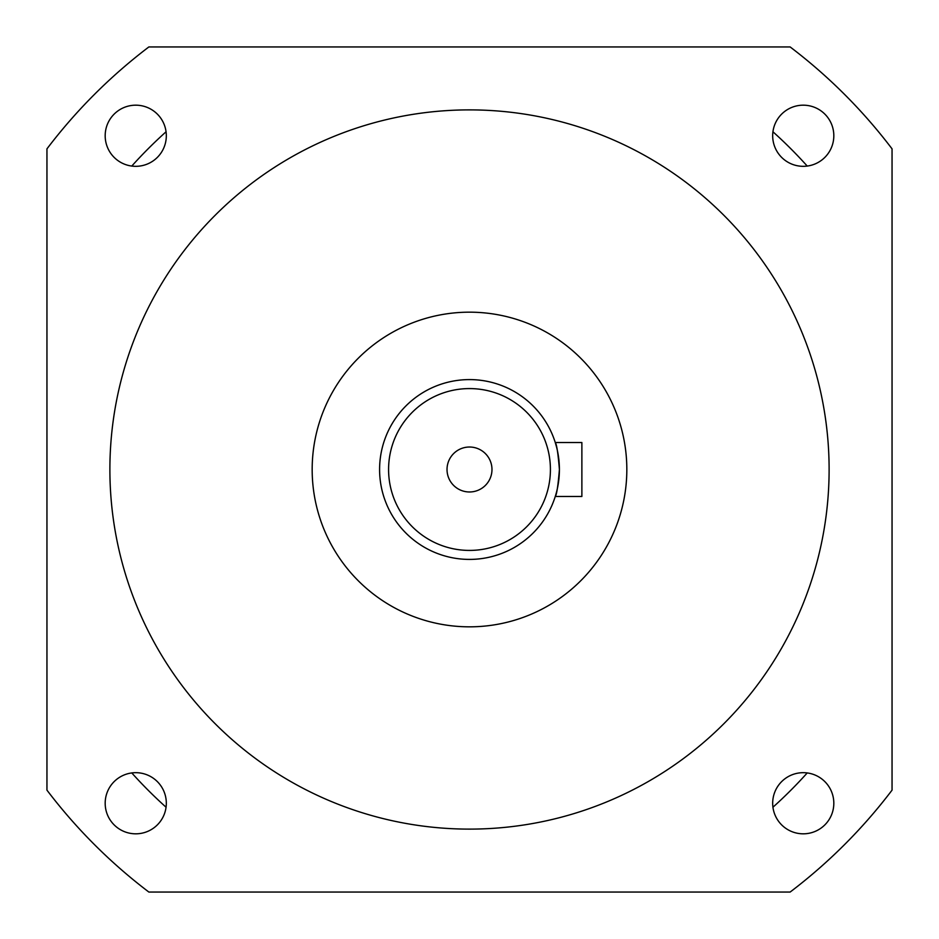 <?xml version="1.0" encoding="UTF-8"?>
<svg xmlns="http://www.w3.org/2000/svg" width="939" height="939" viewBox="0 0 939 939"><rect width="100%" height="100%" fill="white"/><g stroke="black" fill="none" stroke-linecap="round" stroke-linejoin="round"><path stroke-width="1.41" d="M447.023 469.5A22.477 22.477 0 0 0 469.5 491.977A22.477 22.477 0 0 0 491.977 469.5A22.477 22.477 0 0 0 469.5 447.023A22.477 22.477 0 0 0 447.023 469.5M556.569 447.081L555.266 442.527C556.674 444.124 558.048 453.114 559.409 469.5L559.245 464.218M379.591 469.5A89.909 89.909 0 0 1 469.5 379.591A89.909 89.909 0 0 1 559.409 469.5A89.909 89.909 0 0 0 469.5 379.591A89.909 89.909 0 0 0 379.591 469.5A89.909 89.909 0 0 0 469.5 559.409A89.909 89.909 0 0 0 559.409 469.5C558.048 485.886 556.674 494.876 555.266 496.473L581.875 496.473L581.875 442.527L555.266 442.527M105.18 803.256A30.564 30.564 0 0 0 135.744 833.82A30.564 30.564 0 0 0 166.32 803.256A30.564 30.564 0 0 0 135.744 772.68A30.564 30.564 0 0 0 105.18 803.256M772.68 803.256A30.564 30.564 0 0 0 803.256 833.82A30.564 30.564 0 0 0 833.82 803.256A30.564 30.564 0 0 0 803.256 772.68A30.564 30.564 0 0 0 772.68 803.256M772.68 135.744A30.564 30.564 0 0 0 803.256 166.32A30.564 30.564 0 0 0 833.82 135.744A30.564 30.564 0 0 0 803.256 105.18A30.564 30.564 0 0 0 772.68 135.744M105.18 135.744A30.564 30.564 0 0 0 135.744 166.32A30.564 30.564 0 0 0 166.32 135.744A30.564 30.564 0 0 0 135.744 105.18A30.564 30.564 0 0 0 105.18 135.744M626.829 469.5A157.329 157.329 0 0 0 469.5 312.171A157.329 157.329 0 0 0 312.171 469.5A157.329 157.329 0 0 0 469.5 626.829A157.329 157.329 0 0 0 626.829 469.5M829.114 469.5A359.614 359.614 0 0 0 469.5 109.886A359.614 359.614 0 0 0 109.886 469.5A359.614 359.614 0 0 0 469.5 829.114A359.614 359.614 0 0 0 829.114 469.5M46.95 790.145A530.429 530.429 0 0 0 148.855 892.05L790.145 892.05A530.429 530.429 0 0 0 892.05 790.145L892.05 148.855A530.429 530.429 0 0 0 790.145 46.95L148.855 46.95A530.429 530.429 0 0 0 46.95 148.855L46.95 790.145M131.777 772.938A454.018 454.018 0 0 0 166.062 807.223M166.062 131.777A454.018 454.018 0 0 0 131.777 166.062M772.938 807.223A454.018 454.018 0 0 0 807.223 772.938M807.223 166.062A454.018 454.018 0 0 0 772.938 131.777M550.418 469.5A80.918 80.918 0 0 0 469.5 388.582A80.918 80.918 0 0 0 388.582 469.5A80.918 80.918 0 0 0 469.5 550.418A80.918 80.918 0 0 0 550.418 469.5"/></g></svg>
